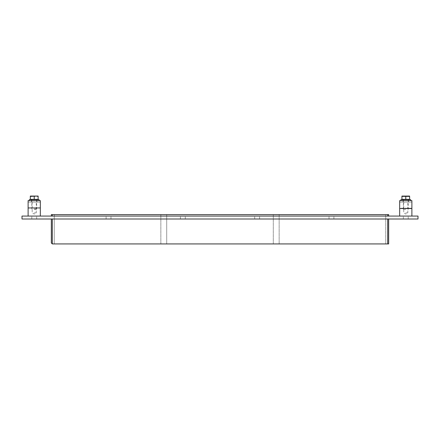 <?xml version="1.0" encoding="UTF-8"?>
<svg xmlns="http://www.w3.org/2000/svg" width="440" height="440" viewBox="0 0 440 440"><rect width="100%" height="100%" fill="white"/><g stroke="black" fill="none" stroke-linecap="round" stroke-linejoin="round"><path stroke-width="0.33" stroke-dasharray="2.2 1.65" d="M34.221 218.999L36.669 218.999L34.221 218.999M34.221 216.068L36.669 216.068L34.221 216.068M108.532 218.999L110.979 218.999L108.532 218.999M108.532 216.068L110.979 216.068L108.532 216.068M182.842 218.999L185.29 218.999L182.842 218.999M182.842 216.068L185.29 216.068L182.842 216.068M257.158 218.999L254.711 218.999L257.158 218.999M257.158 216.068L254.711 216.068L257.158 216.068M331.469 218.999L329.021 218.999L331.469 218.999M331.469 216.068L329.021 216.068L331.469 216.068M405.779 218.999L403.332 218.999L405.779 218.999M405.779 216.068L403.332 216.068L405.779 216.068M273.29 243.931L273.29 214.599L273.29 243.931L273.29 214.599L273.29 243.931L166.711 243.931L273.29 243.931L166.711 243.931L166.711 214.599L273.29 214.599L166.711 214.599L166.711 243.931L273.29 243.931M279.158 214.599L279.158 243.931L279.158 214.599L279.158 243.931L279.158 214.599L385.732 214.599L279.158 214.599L385.732 214.599L385.732 243.931L385.732 214.599L385.732 243.931L279.158 243.931L385.732 243.931L279.158 243.931L385.732 243.931L385.732 214.599L279.158 214.599M166.711 243.931L166.711 214.599L273.29 214.599L166.711 214.599L166.711 243.931M160.842 243.931L160.842 214.599L160.842 243.931L160.842 214.599L160.842 243.931L54.269 243.931L160.842 243.931L54.269 243.931L54.269 214.599L54.269 243.931L160.842 243.931M160.842 214.599L54.269 214.599L160.842 214.599L54.269 214.599L54.269 243.931L54.269 214.599L160.842 214.599M52.311 218.999L51.332 218.999L52.311 218.999L52.311 243.931L387.69 243.931L387.69 218.999L388.668 218.999L52.311 218.999L387.69 218.999M388.668 218.999L388.668 243.931L387.69 243.931M22 218.999L418 218.999L418 216.068L22 216.068L22 218.999M388.668 216.068L387.69 216.068L388.668 216.068L388.668 214.599L52.311 214.599L52.311 216.068L387.69 216.068L52.311 216.068M51.332 216.068L51.332 214.599L52.311 214.599M51.332 242.957L51.332 218.999M405.779 200.618L400.889 200.618L405.779 200.618M405.779 202.081L408.469 202.081L405.779 202.081M399.668 216.068L399.668 202.081L399.668 208.5L411.889 208.5L411.889 200.618L399.668 200.618L399.668 208.214L411.889 208.214L399.668 208.214L399.668 202.081L411.889 202.081L399.668 202.081L411.889 202.081L411.889 216.068L399.668 216.068L411.889 216.068M34.221 200.618L29.332 200.618L34.221 200.618M34.221 202.081L36.911 202.081L34.221 202.081M40.332 216.068L28.111 216.068L40.332 216.068L40.332 202.081L40.332 207.95L28.111 207.95L28.111 202.081L28.111 207.95L28.111 202.081L40.332 202.081L28.111 202.081L40.332 202.081L40.332 207.95L28.111 207.95L28.111 200.618L40.332 200.618L40.332 207.95L28.111 207.95M405.779 199.639L402.171 199.639L405.779 199.639M410.668 199.639L400.889 199.639M34.221 199.639L37.829 199.639L34.221 199.639M39.111 199.639L29.332 199.639M401.929 196.372L405.779 196.372L405.779 199.347L401.929 199.347L401.929 196.372M405.779 196.372L409.624 196.372L409.624 199.347L405.779 199.347M401.945 196.07L409.607 196.07M405.779 209.418L403.332 209.418L405.779 209.418M36.196 196.07L38.132 196.416L38.132 196.07L34.221 196.416L34.221 199.347L30.311 199.347L30.311 196.416L32.252 196.07L34.221 196.416M34.221 199.347L38.132 199.347L38.132 196.416M32.252 196.07L30.311 196.07L30.311 196.416M32.285 196.07L36.163 196.07M34.221 208.929L36.669 208.929L34.221 208.929M34.221 209.418L36.179 209.418L34.221 209.418M34.221 212.839L36.267 212.839L34.221 212.839M28.111 216.068L28.111 202.081L40.332 202.081L40.332 207.95M405.779 212.839L407.825 212.839L405.779 212.839M411.889 208.5L411.889 202.081L399.668 202.081L399.668 208.5M387.69 216.068L387.69 214.599M36.669 218.999L36.669 216.068M31.779 218.999L31.779 216.068M110.979 218.999L110.979 216.068L110.979 218.999M106.09 218.999L106.09 216.068L106.09 218.999M185.29 218.999L185.29 216.068L185.29 218.999M180.4 218.999L180.4 216.068L180.4 218.999M259.6 218.999L259.6 216.068L259.6 218.999M254.711 218.999L254.711 216.068L254.711 218.999M333.911 218.999L333.911 216.068L333.911 218.999M329.021 218.999L329.021 216.068L329.021 218.999M408.221 218.999L408.221 216.068M403.332 218.999L403.332 216.068M408.469 202.081L408.469 199.639M403.09 202.081L403.09 199.639M36.911 202.081L36.911 199.639M31.532 202.081L31.532 199.639M403.332 199.639L403.332 209.418M408.221 199.639L408.221 209.418M36.179 209.418L36.669 208.929L36.669 199.639M32.269 209.418L31.779 208.929L31.779 199.639M32.175 202.081L32.175 212.839L34.221 214.071L36.267 212.839L36.267 202.081M403.733 202.081L403.733 212.839L405.779 214.071L407.825 212.839L407.825 202.081"/><path stroke-width="0.66" d="M387.69 218.999L387.69 243.931L388.668 243.931L388.668 218.999M387.69 243.931L52.311 243.931L51.332 242.957L52.311 243.931L52.311 218.999M418 218.999L22 218.999L22 216.068L418 216.068L418 218.999M52.311 216.068L52.311 214.599L51.332 214.599L51.332 216.068M51.332 218.999L51.332 242.957M52.311 214.599L387.69 214.599L387.69 216.068M388.668 216.068L388.668 214.599L387.69 214.599M399.668 208.5L411.889 208.5L411.889 200.618L399.668 200.618L399.668 216.068M40.332 200.618L28.111 200.618L28.111 207.95L40.332 207.95L40.332 200.618M400.889 200.618L400.889 199.639L410.668 199.639L410.668 200.618M29.332 200.618L29.332 199.639L39.111 199.639L39.111 200.618M405.779 196.372L409.624 196.372L409.624 199.347L405.779 199.347L405.779 196.372L401.929 196.372L401.929 199.347L405.779 199.347M409.607 196.07L401.929 196.075M30.311 196.416L30.311 199.347L38.132 199.347L38.132 196.416L36.196 196.07L30.311 196.416L30.311 196.07L32.252 196.07M34.221 196.416L34.221 199.347M36.196 196.07L38.132 196.07L38.132 196.416M36.163 196.07L32.285 196.07M40.332 216.068L40.332 207.95M28.111 216.068L28.111 207.95M411.889 216.068L411.889 208.5M409.382 199.639L409.382 199.347M402.171 199.639L402.171 199.347M37.829 199.639L37.829 199.347M30.619 199.639L30.619 199.347"/></g></svg>
